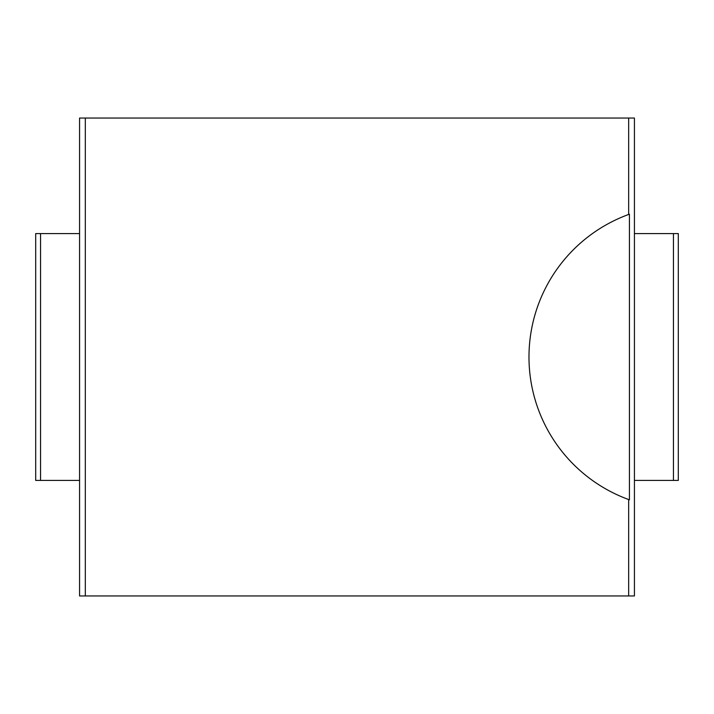 <?xml version="1.0" encoding="UTF-8"?>
<svg xmlns="http://www.w3.org/2000/svg" width="714" height="714" viewBox="0 0 714 714"><rect width="100%" height="100%" fill="white"/><g stroke="black" fill="none" stroke-linecap="round" stroke-linejoin="round"><path stroke-width="1.07" d="M628.668 118.051L628.668 214.459A151.752 151.752 0 0 0 628.668 499.541L628.668 595.949L634.434 595.949L634.434 118.051L79.566 118.051L79.566 595.949L85.314 595.949L85.314 118.051M628.668 595.949L85.314 595.949M629.418 214.191A151.752 151.752 0 0 0 628.668 214.459L629.418 214.191L629.418 499.809A151.752 151.752 0 0 1 628.668 499.541L629.418 499.809M673.445 480.424L673.445 233.576L678.3 233.576L678.3 480.424L634.434 480.424M673.445 233.576L634.434 233.576M79.566 233.576L35.7 233.576L35.7 480.424L40.555 480.424L40.555 233.576M79.566 480.424L40.555 480.424"/></g></svg>
